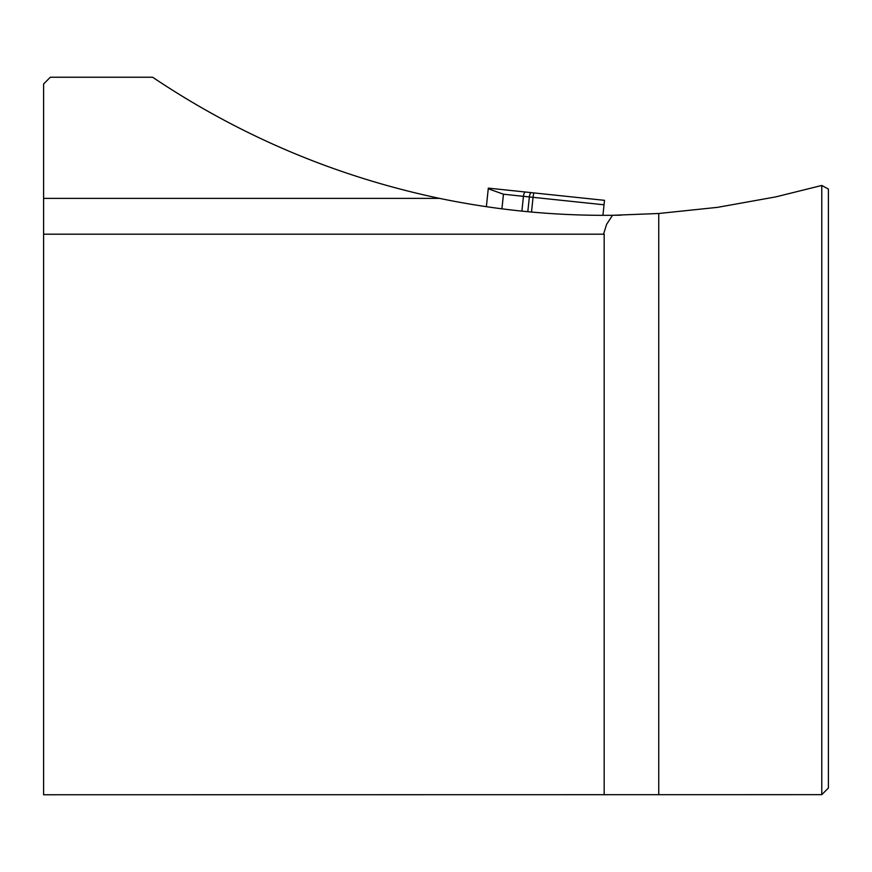 <?xml version="1.0" encoding="UTF-8"?>
<svg xmlns="http://www.w3.org/2000/svg" width="872" height="872" viewBox="0 0 872 872"><rect width="100%" height="100%" fill="white"/><g stroke="black" fill="none" stroke-linecap="round" stroke-linejoin="round"><path stroke-width="1.31" d="M828.4 189.06L828.4 788.037L821.773 794.664L821.773 185.464L828.4 189.06M604.176 794.763L604.176 234.197L43.6 234.197L43.6 794.763L821.773 794.664M43.6 234.197L43.6 198.369L439.51 198.369C336.058 176.525 240.432 136.141 152.622 77.237L50.325 77.237L43.6 83.963L43.6 198.369M603.544 234.197L606.574 224.409L612.493 215.297C554.232 215.853 496.571 210.207 439.51 198.369M621.224 215.166L618.782 215.21M618.226 215.221L615.152 215.264M612.493 215.297L658.742 213.498L717.591 207.34L775.829 196.876L821.773 185.464M486.369 206.697L488.32 188.123L604.503 200.331L604.034 204.789L533.054 197.334L503.46 194.216L488.255 188.766L488.32 188.123L604.503 200.331L602.933 215.34M658.742 213.498L658.742 794.763M501.923 208.844L503.46 194.216M521.892 211.133L523.44 196.32A4.48 1.602 96 0 1 525.511 192.025M527.811 211.722L529.359 196.941A4.48 1.602 96 0 1 531.43 192.647M531.506 212.06L533.054 197.334A4.48 0.545 96 0 1 534.067 192.93"/></g></svg>
